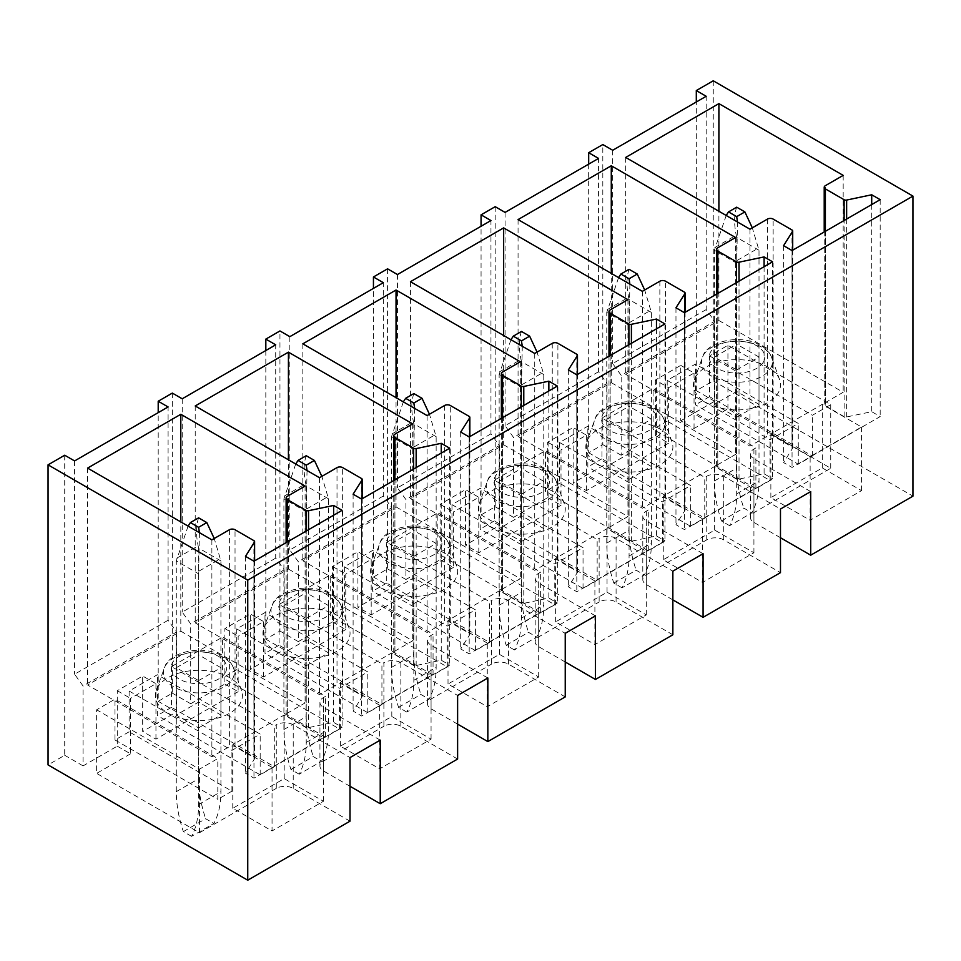 <?xml version="1.0" encoding="UTF-8"?>
<svg xmlns="http://www.w3.org/2000/svg" width="961" height="961" viewBox="0 0 961 961"><rect width="100%" height="100%" fill="white"/><g stroke="black" fill="none" stroke-linecap="round" stroke-linejoin="round"><path stroke-width="0.72" stroke-dasharray="4.8 3.6" d="M713.254 80.796L713.254 380.856L696.305 390.646L696.305 101.998M588.685 164.127L588.685 452.775L602.811 444.631L602.811 144.558M495.191 206.687L495.191 506.759L481.065 514.916L481.065 226.255M387.571 268.828L387.571 568.888L373.445 577.044L373.445 288.396M265.825 350.525L265.825 639.173L279.951 631.029L279.951 330.956M172.331 393.085L172.331 693.157L158.205 701.314L158.205 412.653M64.711 455.226L64.711 755.286L48.05 764.908M713.254 380.856L912.95 496.152M780.476 537.74L753.929 522.412A11.988 6.919 180 0 1 750.409 517.523A11.988 6.919 180 0 1 753.929 512.633L830.748 468.271L727.933 408.905L694.046 428.486L680.76 420.81L680.76 365.372L655.342 380.039L668.616 387.715L694.046 373.036L680.76 365.372M810.7 491.588L753.929 458.817A11.988 6.919 180 0 1 750.409 453.916A11.988 6.919 180 0 1 753.929 449.027L755.899 447.886L653.084 388.52L601.958 418.047L704.773 477.401L706.755 476.26A11.988 6.919 180 0 1 723.705 476.26L780.476 509.042M672.856 599.88L646.309 584.54A11.988 6.919 180 0 1 642.801 579.651A11.988 6.919 180 0 1 646.309 574.762L706.755 539.866A11.988 6.919 180 0 1 723.705 539.866L780.476 572.636M706.191 309.598L612.698 363.57L621.166 375.319L714.66 321.334L706.191 309.598L706.191 96.28M655.342 380.039L655.342 435.489L621.166 455.226L621.166 375.319M680.76 420.81L714.66 401.242L714.66 321.334M655.342 435.489L668.616 443.153L668.616 387.715M694.046 428.486L694.046 373.036M667.21 380.376L770.025 439.73L798.267 423.429L695.452 364.063L667.21 380.376L667.21 421.146L770.025 480.5L770.025 439.73M736.691 417.23L759.01 404.341L736.691 391.463L714.383 404.341L736.691 417.23L736.691 369.937L714.383 357.048L714.383 404.341M714.383 357.048L736.691 344.17L736.691 391.463M736.691 369.937L759.01 357.048L759.01 404.341M759.01 357.048L736.691 344.17M695.199 377.697A43.545 25.142 180 0 1 738.745 359.654A43.545 25.142 180 0 1 779.611 379.679A43.545 25.142 180 0 1 778.758 391.848A43.545 25.142 180 0 1 726.42 409.158A43.545 25.142 180 0 1 694.335 379.679A43.545 25.142 180 0 1 695.199 377.697M718.9 320.518L843.181 392.28L825.391 402.551A4 2.306 0 0 0 824.214 404.185A4 2.306 0 0 0 825.391 405.806L844.118 416.63A2.402 1.381 0 0 0 846.641 416.954L871.711 411.68L880.18 416.569L792.056 467.454L783.587 462.565L792.561 448.331A2.402 1.381 0 0 0 792.705 447.85A2.402 1.381 0 0 0 791.996 446.877L773.137 435.982A4 2.306 0 0 0 767.479 435.982L749.964 446.096L625.683 374.334L718.9 320.518L718.9 211.252M810.135 456.691L770.866 434.024L822.28 404.341L861.537 427.008L810.135 456.691L810.135 520.297L770.866 497.63L822.28 467.947L861.537 490.615L810.135 520.297M843.181 175.382L843.181 392.28M625.683 157.436L625.683 374.334M749.964 229.198L749.964 446.096M783.587 245.668L783.587 462.565M792.056 250.557L792.056 467.454M880.18 199.672L880.18 416.569M871.711 204.573L871.711 411.68M770.866 434.024L770.866 497.63M822.28 404.341L822.28 467.947M861.537 427.008L861.537 490.615M612.698 150.264L612.698 363.57M714.66 401.242L696.305 390.646M621.166 455.226L602.811 444.631M598.571 371.727L505.078 425.711L513.546 437.447L607.04 383.475L598.571 371.727L598.571 158.421M607.04 383.475L607.04 463.382L573.152 482.951L573.152 427.501L547.722 442.18L547.722 497.63L513.546 517.354L513.546 437.447M547.722 497.63L561.008 505.294L561.008 449.844L586.426 435.165L573.152 427.501M547.722 442.18L561.008 449.844M668.616 443.153L586.426 490.615L573.152 482.951M586.426 490.615L586.426 435.165M559.59 442.504L662.405 501.87L690.647 485.557L587.832 426.191L559.59 442.504L559.59 483.275L662.405 542.629L662.405 501.87M629.071 479.359L651.39 466.481L629.071 453.592L606.763 466.481L629.071 479.359L629.071 432.066L606.763 419.188L606.763 466.481M606.763 419.188L629.071 406.299L629.071 453.592M629.071 432.066L651.39 419.188L651.39 466.481M651.39 419.188L629.071 406.299M587.579 439.826A43.545 25.142 180 0 1 631.125 421.795A43.545 25.142 180 0 1 671.991 441.808A43.545 25.142 180 0 1 671.138 453.988A43.545 25.142 180 0 1 618.8 471.298A43.545 25.142 180 0 1 586.727 441.808A43.545 25.142 180 0 1 587.579 439.826M611.28 382.658L735.561 454.409L717.771 464.68A4 2.306 0 0 0 716.594 466.313A4 2.306 0 0 0 717.771 467.947L736.51 478.758A2.402 1.381 0 0 0 739.021 479.083L764.091 473.809L772.572 478.71L684.436 529.583L675.967 524.694L684.941 510.459A2.402 1.381 0 0 0 685.085 509.991A2.402 1.381 0 0 0 684.376 509.006L665.517 498.11A4 2.306 0 0 0 659.859 498.11L642.356 508.225L518.063 436.474L611.28 382.658L611.28 273.392M702.515 518.82L663.258 496.152L714.66 466.481L753.929 489.149L702.515 518.82L702.515 582.426L663.258 559.758L714.66 530.076L753.929 552.743L702.515 582.426M735.561 237.511L735.561 454.409M518.063 219.576L518.063 436.474M642.356 291.327L642.356 508.225M675.967 307.796L675.967 524.694M684.436 312.685L684.436 529.583M772.572 261.812L772.572 478.71M764.091 266.702L764.091 473.809M663.258 496.152L663.258 559.758M714.66 466.481L714.66 530.076M753.929 489.149L753.929 552.743M505.078 212.393L505.078 425.711M607.04 463.382L588.685 452.775M513.546 517.354L495.191 506.759M490.951 433.855L397.458 487.84L405.926 499.576L499.42 445.604L490.951 433.855L490.951 220.549M499.42 445.604L499.42 525.511L465.532 545.079L465.532 489.63L440.102 504.309L440.102 559.758L405.926 579.495L405.926 499.576M440.102 559.758L453.388 567.422L453.388 511.973L478.806 497.293L465.532 489.63M440.102 504.309L453.388 511.973M561.008 505.294L478.806 552.743L465.532 545.079M478.806 552.743L478.806 497.293M451.97 504.633L554.785 563.999L583.039 547.686L480.212 488.332L451.97 504.633L451.97 545.404L554.785 604.769L554.785 563.999M521.463 541.487L543.77 528.61L521.463 515.721L499.143 528.61L521.463 541.487L521.463 494.194L499.143 481.317L499.143 528.61M499.143 481.317L521.463 468.427L521.463 515.721M521.463 494.194L543.77 481.317L543.77 528.61M543.77 481.317L521.463 468.427M479.959 501.966A43.545 25.142 180 0 1 523.505 483.924A43.545 25.142 180 0 1 564.371 503.948A43.545 25.142 180 0 1 563.518 516.117A43.545 25.142 180 0 1 511.192 533.427A43.545 25.142 180 0 1 479.107 503.948A43.545 25.142 180 0 1 479.959 501.966M503.66 444.787L627.941 516.538L610.151 526.82A4 2.306 0 0 0 608.986 528.442A4 2.306 0 0 0 610.151 530.076L628.89 540.899A2.402 1.381 0 0 0 631.401 541.211L656.471 535.95L664.952 540.839L576.816 591.724L568.347 586.823L577.321 572.588A2.402 1.381 0 0 0 577.465 572.119A2.402 1.381 0 0 0 576.768 571.134L557.897 560.251A4 2.306 0 0 0 552.251 560.251L534.736 570.353L410.455 498.603L503.66 444.787L503.66 335.521M594.895 580.961L555.638 558.293L607.04 528.61L646.309 551.278L594.895 580.961L594.895 644.555L555.638 621.887L607.04 592.216L646.309 614.884L594.895 644.555M627.941 299.64L627.941 516.538M410.455 281.705L410.455 498.603M534.736 353.456L534.736 570.353M568.347 369.925L568.347 586.823M576.816 374.826L576.816 591.724M664.952 323.941L664.952 540.839M656.471 328.83L656.471 535.95M555.638 558.293L555.638 621.887M607.04 528.61L607.04 592.216M646.309 551.278L646.309 614.884M397.458 274.534L397.458 487.84M499.42 525.511L481.065 514.916M405.926 579.495L387.571 568.888M383.331 495.996L289.838 549.968L298.306 561.717L391.812 507.732L383.331 495.996L383.331 282.678M391.812 507.732L391.812 587.639L357.912 607.22L357.912 551.77L332.494 566.449L332.494 621.887L298.306 641.624L298.306 561.717M332.494 621.887L345.768 629.551L345.768 574.113L371.186 559.434L357.912 551.77M332.494 566.449L345.768 574.113M453.388 567.422L371.186 614.884L357.912 607.22M371.186 614.884L371.186 559.434M344.35 566.774L447.165 626.128L475.419 609.827L372.604 550.461L344.35 566.774L344.35 607.544L447.165 666.898L447.165 626.128M413.843 603.628L436.15 590.739L413.843 577.861L391.523 590.739L413.843 603.628L413.843 556.335L391.523 543.445L391.523 590.739M391.523 543.445L413.843 530.568L413.843 577.861M413.843 556.335L436.15 543.445L436.15 590.739M436.15 543.445L413.843 530.568M372.339 564.095A43.545 25.142 180 0 1 415.885 546.052A43.545 25.142 180 0 1 456.763 566.077A43.545 25.142 180 0 1 455.898 578.246A43.545 25.142 180 0 1 403.572 595.556A43.545 25.142 180 0 1 371.487 566.077A43.545 25.142 180 0 1 372.339 564.095M396.04 506.915L520.321 578.678L502.531 588.949A4 2.306 0 0 0 501.366 590.583A4 2.306 0 0 0 502.531 592.204L521.27 603.027A2.402 1.381 0 0 0 523.781 603.352L548.851 598.078L557.332 602.967L469.196 653.852L460.727 648.963L469.701 634.728A2.402 1.381 0 0 0 469.845 634.248A2.402 1.381 0 0 0 469.148 633.275L450.277 622.38A4 2.306 0 0 0 444.631 622.38L427.116 632.494L302.835 560.731L396.04 506.915L396.04 397.65M487.275 643.089L448.018 620.422L499.42 590.739L538.689 613.406L487.275 643.089L487.275 706.695L448.018 684.028L499.42 654.345L538.689 677.012L487.275 706.695M520.321 361.78L520.321 578.678M302.835 343.834L302.835 560.731M427.116 415.596L427.116 632.494M460.727 432.066L460.727 648.963M469.196 436.955L469.196 653.852M557.332 386.07L557.332 602.967M548.851 390.971L548.851 598.078M448.018 620.422L448.018 684.028M499.42 590.739L499.42 654.345M538.689 613.406L538.689 677.012M289.838 336.662L289.838 549.968M391.812 587.639L373.445 577.044M298.306 641.624L279.951 631.029M275.711 558.125L182.218 612.109L190.698 623.845L284.192 569.873L275.711 558.125L275.711 344.819M284.192 569.873L284.192 649.78L250.292 669.349L250.292 613.899L224.874 628.578L224.874 684.028L190.698 703.752L190.698 623.845M224.874 684.028L238.148 691.692L238.148 636.242L263.566 621.563L250.292 613.899M224.874 628.578L238.148 636.242M345.768 629.551L263.566 677.012L250.292 669.349M263.566 677.012L263.566 621.563M236.73 628.902L339.545 688.268L367.799 671.955L264.984 612.589L236.73 628.902L236.73 669.673L339.545 729.039L339.545 688.268M306.223 665.757L328.53 652.879L306.223 639.99L283.903 652.879L306.223 665.757L306.223 618.464L283.903 605.586L283.903 652.879M283.903 605.586L306.223 592.697L306.223 639.99M306.223 618.464L328.53 605.586L328.53 652.879M328.53 605.586L306.223 592.697M264.719 626.224A43.545 25.142 180 0 1 308.277 608.193A43.545 25.142 180 0 1 349.143 628.206A43.545 25.142 180 0 1 348.278 640.386A43.545 25.142 180 0 1 295.952 657.696A43.545 25.142 180 0 1 263.867 628.206A43.545 25.142 180 0 1 264.719 626.224M288.42 569.056L412.713 640.807L394.911 651.077A4 2.306 0 0 0 393.746 652.711A4 2.306 0 0 0 394.911 654.345L413.65 665.156A2.402 1.381 0 0 0 416.161 665.48L441.243 660.219L449.712 665.108L361.588 715.981L353.107 711.092L362.081 696.857A2.402 1.381 0 0 0 362.225 696.389A2.402 1.381 0 0 0 361.528 695.404L342.657 684.508A4 2.306 0 0 0 337.011 684.508L319.496 694.623L195.215 622.872L288.42 569.056L288.42 459.79M379.655 705.218L340.398 682.55L391.812 652.879L431.069 675.547L379.655 705.218L379.655 768.824L340.398 746.156L391.812 716.474L431.069 739.141L379.655 768.824M412.713 423.909L412.713 640.807M195.215 405.974L195.215 622.872M319.496 477.725L319.496 694.623M353.107 494.194L353.107 711.092M361.588 499.083L361.588 715.981M449.712 448.21L449.712 665.108M441.243 453.099L441.243 660.219M340.398 682.55L340.398 746.156M391.812 652.879L391.812 716.474M431.069 675.547L431.069 739.141M182.218 398.791L182.218 612.109M284.192 649.78L265.825 639.173M190.698 703.752L172.331 693.157M168.091 620.253L74.598 674.238L83.078 685.974L176.572 632.002L168.091 620.253L168.091 406.947M176.572 632.002L176.572 711.909L142.672 731.477L142.672 676.027L117.254 690.707L117.254 746.156L83.078 765.893L83.078 685.974M117.254 746.156L130.528 753.82L130.528 698.371L155.946 683.691L142.672 676.027M117.254 690.707L130.528 698.371M238.148 691.692L155.946 739.141L142.672 731.477M155.946 739.141L155.946 683.691M129.122 691.031L231.937 750.397L260.179 734.084L157.364 674.73L129.122 691.031L129.122 731.802L231.937 791.167L231.937 750.397M198.603 727.885L220.922 715.008L198.603 702.119L176.283 715.008L198.603 727.885L198.603 680.592L176.283 667.715L176.283 715.008M176.283 667.715L198.603 654.825L198.603 702.119M198.603 680.592L220.922 667.715L220.922 715.008M220.922 667.715L198.603 654.825M157.099 688.364A43.545 25.142 180 0 1 200.657 670.322A43.545 25.142 180 0 1 241.523 690.346A43.545 25.142 180 0 1 240.67 702.515A43.545 25.142 180 0 1 188.332 719.825A43.545 25.142 180 0 1 156.247 690.346A43.545 25.142 180 0 1 157.099 688.364M180.812 631.185L305.093 702.935L287.291 713.218A4 2.306 0 0 0 286.126 714.84A4 2.306 0 0 0 287.291 716.474L306.03 727.297A2.402 1.381 0 0 0 308.541 727.609L333.623 722.348L342.092 727.237L253.968 778.122L245.487 773.221L254.461 758.986A2.402 1.381 0 0 0 254.605 758.517A2.402 1.381 0 0 0 253.908 757.532L235.037 746.649A4 2.306 0 0 0 229.391 746.649L211.876 756.751L87.595 685.001L180.812 631.185L180.812 521.919M272.047 767.358L232.778 744.691L284.192 715.008L323.449 737.676L272.047 767.358L272.047 830.953L232.778 808.285L284.192 778.614L323.449 801.282L272.047 830.953M305.093 486.038L305.093 702.935M87.595 468.103L87.595 685.001M211.876 539.854L211.876 756.751M245.487 556.335L245.487 773.221M253.968 561.224L253.968 778.122M342.092 510.339L342.092 727.237M333.623 515.228L333.623 722.348M232.778 744.691L232.778 808.285M284.192 715.008L284.192 778.614M323.449 737.676L323.449 801.282M74.598 460.932L74.598 674.238M176.572 711.909L158.205 701.314M83.078 765.893L64.711 755.286M703.08 553.728L646.309 520.946A11.988 6.919 0 0 1 642.801 516.057A11.988 6.919 0 0 1 646.309 511.156L648.279 510.015L545.464 450.661L494.338 480.176L597.153 539.541L599.135 538.388L599.135 601.994A11.988 6.919 180 0 1 616.085 601.994L672.856 634.777M616.085 601.994L616.085 538.388L672.856 571.17M616.085 538.388A11.988 6.919 0 0 0 599.135 538.388M595.46 615.857L538.689 583.075A11.988 6.919 0 0 1 535.181 578.186A11.988 6.919 0 0 1 538.689 573.297L540.659 572.155L437.844 512.79L386.718 542.304L489.533 601.67L491.515 600.529L491.515 664.123A11.988 6.919 180 0 1 508.465 664.123L565.236 696.905M508.465 664.123L508.465 600.529L565.236 633.311M508.465 600.529A11.988 6.919 0 0 0 491.515 600.529M565.236 662.009L538.689 646.681A11.988 6.919 180 0 1 535.181 641.792A11.988 6.919 180 0 1 538.689 636.891L599.135 601.994M487.84 677.985L431.069 645.215A11.988 6.919 0 0 1 427.561 640.314A11.988 6.919 0 0 1 431.069 635.425L433.051 634.284L330.236 574.918L279.098 604.445L381.925 663.799L383.895 662.658L383.895 726.264A11.988 6.919 180 0 1 400.845 726.264L457.616 759.034M400.845 726.264L400.845 662.658L457.616 695.44M400.845 662.658A11.988 6.919 0 0 0 383.895 662.658M457.616 724.138L431.069 708.81A11.988 6.919 180 0 1 427.561 703.92A11.988 6.919 180 0 1 431.069 699.031L491.515 664.123M380.232 740.126L323.449 707.344A11.988 6.919 0 0 1 319.941 702.455A11.988 6.919 0 0 1 323.449 697.554L325.431 696.413L222.616 637.059L171.49 666.574L274.305 725.939L276.275 724.798L276.275 788.392A11.988 6.919 180 0 1 293.225 788.392L350.008 821.174M293.225 788.392L293.225 724.798L350.008 757.568M293.225 724.798A11.988 6.919 0 0 0 276.275 724.798M350.008 786.278L323.449 770.95A11.988 6.919 180 0 1 319.941 766.049A11.988 6.919 180 0 1 323.449 761.16L383.895 726.264M171.49 666.574L171.49 707.344L274.305 766.71L274.305 725.939M339.545 729.039L325.431 737.183L222.616 677.829L222.616 637.059M325.431 737.183L325.431 696.413M279.098 604.445L279.098 645.215L381.925 704.569L381.925 663.799M447.165 666.898L433.051 675.054L330.236 615.689L330.236 574.918M433.051 675.054L433.051 634.284M386.718 542.304L386.718 583.075L489.533 642.441L489.533 601.67M554.785 604.769L540.659 612.926L437.844 553.56L437.844 512.79M540.659 612.926L540.659 572.155M494.338 480.176L494.338 520.946L597.153 580.3L597.153 539.541M662.405 542.629L648.279 550.785L545.464 491.431L545.464 450.661M648.279 550.785L648.279 510.015M274.305 766.71L260.179 774.854L157.364 715.501L157.364 674.73M260.179 774.854L260.179 734.084M381.925 704.569L367.799 712.726L264.984 653.36L264.984 612.589M367.799 712.726L367.799 671.955M489.533 642.441L475.419 650.597L372.604 591.231L372.604 550.461M475.419 650.597L475.419 609.827M597.153 580.3L583.039 588.456L480.212 529.103L480.212 488.332M583.039 588.456L583.039 547.686M601.958 418.047L601.958 458.817L704.773 518.171L690.647 526.328L587.832 466.962L587.832 426.191M690.647 526.328L690.647 485.557M709.578 355.906L812.393 415.272L830.748 404.665L727.933 345.311L709.578 355.906L709.578 396.677L812.393 456.043L798.267 464.199L695.452 404.833L695.452 364.063M798.267 464.199L798.267 423.429M704.773 518.171L704.773 477.401M770.025 480.5L755.899 488.656L653.084 429.291L653.084 388.52M755.899 488.656L755.899 447.886M276.275 788.392L199.456 832.755L96.629 773.389L96.629 709.795L114.996 699.188L217.811 758.553L199.456 769.148L96.629 709.795M130.528 753.82L96.629 773.389M812.393 456.043L812.393 415.272M709.578 396.677L695.452 404.833M129.122 731.802L114.996 739.958L114.996 699.188M114.996 739.958L217.811 799.324L217.811 758.553M667.21 421.146L653.084 429.291M601.958 458.817L587.832 466.962M559.59 483.275L545.464 491.431M494.338 520.946L480.212 529.103M451.97 545.404L437.844 553.56M386.718 583.075L372.604 591.231M279.098 645.215L264.984 653.36M344.35 607.544L330.236 615.689M171.49 707.344L157.364 715.501M236.73 669.673L222.616 677.829M231.937 791.167L217.811 799.324M199.456 769.148L199.456 832.755M727.933 408.905L727.933 345.311M830.748 404.665L830.748 468.271M737.507 222.003L736.691 263.158L736.691 493.87A101.662 58.693 60 0 1 729.627 525.679L751.946 512.79A101.662 58.693 60 0 0 759.01 480.993L759.01 250.268L752.307 227.841M729.627 525.679L721.435 520.946A101.662 58.693 -120 0 1 714.383 480.993L714.383 250.268L736.691 263.158M726.204 215.468L714.383 250.268M721.435 520.946L743.754 508.069L751.946 512.79M714.383 480.993L736.691 468.103L736.691 237.391L759.01 250.268M736.691 468.103A101.662 58.693 -120 0 0 743.754 508.069M736.691 207.18C734.108 214.639 733.952 223.973 736.234 235.169L736.691 237.391M629.887 284.132L629.071 325.286L629.071 556.011A101.662 58.693 60 0 1 622.019 587.808L644.326 574.93A101.662 58.693 60 0 0 651.39 543.121L651.39 312.409L644.687 289.982M622.019 587.808L613.827 583.075A101.662 58.693 -120 0 1 606.763 543.121L606.763 312.409L629.071 325.286M618.584 277.597L606.763 312.409M613.827 583.075L636.134 570.197L644.326 574.93M606.763 543.121L629.071 530.244L629.071 299.52L651.39 312.409M629.071 530.244A101.662 58.693 -120 0 0 636.134 570.197M629.071 269.308C626.488 276.78 626.332 286.102 628.614 297.297L629.071 299.52M522.279 346.272L521.463 387.415L521.463 618.139A101.662 58.693 60 0 1 514.399 649.936L536.706 637.059A101.662 58.693 60 0 0 543.77 605.262L543.77 374.538L537.067 352.11M514.399 649.936L506.207 645.215A101.662 58.693 -120 0 1 499.143 605.262L499.143 374.538L521.463 387.415M510.964 339.738L499.143 374.538M506.207 645.215L528.514 632.326L536.706 637.059M499.143 605.262L521.463 592.372L521.463 361.648L543.77 374.538M521.463 592.372A101.662 58.693 -120 0 0 528.514 632.326M521.463 331.449C518.868 338.909 518.712 348.242 520.994 359.438L521.463 361.648M414.659 408.401L413.843 449.556L413.843 680.268A101.662 58.693 60 0 1 406.779 712.077L429.086 699.188A101.662 58.693 60 0 0 436.15 667.39L436.15 436.666L429.447 414.239M406.779 712.077L398.587 707.344A101.662 58.693 -120 0 1 391.523 667.39L391.523 436.666L413.843 449.556M403.344 401.866L391.523 436.666M398.587 707.344L420.906 694.467L429.086 699.188M391.523 667.39L413.843 654.501L413.843 423.789L436.15 436.666M413.843 654.501A101.662 58.693 -120 0 0 420.906 694.467M413.843 393.578C411.248 401.037 411.104 410.371 413.386 421.567L413.843 423.789M307.039 470.53L306.223 511.684L306.223 742.409A101.662 58.693 60 0 1 299.159 774.206L321.479 761.328A101.662 58.693 60 0 0 328.53 729.519L328.53 498.807L321.839 476.38M299.159 774.206L290.967 769.473A101.662 58.693 -120 0 1 283.903 729.519L283.903 498.807L306.223 511.684M295.724 464.007L283.903 498.807M290.967 769.473L313.286 756.595L321.479 761.328M283.903 729.519L306.223 716.642L306.223 485.918L328.53 498.807M306.223 716.642A101.662 58.693 -120 0 0 313.286 756.595M306.223 455.706C303.628 463.178 303.484 472.5 305.766 483.695L306.223 485.918M199.42 532.67L198.603 573.813L198.603 804.537A101.662 58.693 60 0 1 191.539 836.334L213.859 823.457A101.662 58.693 60 0 0 220.922 791.66L220.922 560.936L214.219 538.508M191.539 836.334L183.347 831.613A101.662 58.693 -120 0 1 176.283 791.66L176.283 560.936L198.603 573.813M188.104 526.135L176.283 560.936M183.347 831.613L205.666 818.724L213.859 823.457M176.283 791.66L198.603 778.77L198.603 548.046L220.922 560.936M198.603 778.77A101.662 58.693 -120 0 0 205.666 818.724M198.603 517.847C196.02 525.307 195.864 534.64 198.146 545.836L198.603 548.046M753.929 449.027L753.929 512.633M753.929 458.817L753.929 522.412M723.705 539.866L723.705 476.26M706.755 476.26L706.755 539.866M763.635 361.564A27.785 16.037 -0 0 0 744.799 341.66A27.785 16.037 -0 0 0 710.311 352.531A27.785 16.037 -0 0 0 729.159 372.448A27.785 16.037 -0 0 0 763.635 361.564M771.01 367.534A35.461 20.469 -0 0 0 771.707 357.624A35.461 20.469 -0 0 0 738.42 341.311A35.461 20.469 -0 0 0 702.947 356.014A35.461 20.469 -0 0 0 702.251 357.624A35.461 20.469 -0 0 0 728.378 381.637A35.461 20.469 -0 0 0 771.01 367.534M767.479 219.084L767.479 435.982M773.137 435.982L773.137 219.084M791.996 229.979L791.996 446.877M792.561 448.331L792.561 250.268M846.641 219.048L846.641 416.954M844.118 416.63L844.118 220.501M825.391 231.313L825.391 405.806M825.391 402.551L825.391 185.653M656.015 423.705A27.785 16.037 -0 0 0 637.179 403.788A27.785 16.037 -0 0 0 602.691 414.671A27.785 16.037 -0 0 0 621.539 434.576A27.785 16.037 -0 0 0 656.015 423.705M663.39 429.675A35.461 20.469 -0 0 0 664.087 419.753A35.461 20.469 -0 0 0 630.8 403.452A35.461 20.469 -0 0 0 595.327 418.143A35.461 20.469 -0 0 0 594.631 419.753A35.461 20.469 -0 0 0 620.758 443.778A35.461 20.469 -0 0 0 663.39 429.675M659.859 281.213L659.859 498.11M665.517 498.11L665.517 281.213M684.376 292.108L684.376 509.006M684.941 510.459L684.941 312.397M739.021 281.177L739.021 479.083M736.51 478.758L736.51 282.63M717.771 293.441L717.771 467.947M717.771 464.68L717.771 247.782M548.395 485.834A27.785 16.037 -0 0 0 529.559 465.929A27.785 16.037 -0 0 0 495.083 476.8A27.785 16.037 -0 0 0 513.919 496.705A27.785 16.037 -0 0 0 548.395 485.834M555.77 491.804A35.461 20.469 -0 0 0 556.467 481.893A35.461 20.469 -0 0 0 523.18 465.58A35.461 20.469 -0 0 0 487.707 480.272A35.461 20.469 -0 0 0 487.011 481.893A35.461 20.469 -0 0 0 513.15 505.906A35.461 20.469 -0 0 0 555.77 491.804M552.251 343.353L552.251 560.251M557.897 560.251L557.897 343.353M576.768 354.249L576.768 571.134M577.321 572.588L577.321 374.538M631.401 343.305L631.401 541.211M628.89 540.899L628.89 344.759M610.151 355.582L610.151 530.076M610.151 526.82L610.151 309.922M440.787 547.962A27.785 16.037 -0 0 0 421.939 528.057A27.785 16.037 -0 0 0 387.463 538.929A27.785 16.037 -0 0 0 406.299 558.846A27.785 16.037 -0 0 0 440.787 547.962M448.15 553.944A35.461 20.469 -0 0 0 448.847 544.022A35.461 20.469 -0 0 0 415.56 527.721A35.461 20.469 -0 0 0 380.088 542.412A35.461 20.469 -0 0 0 379.391 544.022A35.461 20.469 -0 0 0 405.53 568.035A35.461 20.469 -0 0 0 448.15 553.944M444.631 405.482L444.631 622.38M450.277 622.38L450.277 405.482M469.148 416.377L469.148 633.275M469.701 634.728L469.701 436.666M523.781 405.446L523.781 603.352M521.27 603.027L521.27 406.899M502.531 417.711L502.531 592.204M502.531 588.949L502.531 372.051M333.167 610.103A27.785 16.037 -0 0 0 314.331 590.186A27.785 16.037 -0 0 0 279.843 601.069A27.785 16.037 -0 0 0 298.679 620.974A27.785 16.037 -0 0 0 333.167 610.103M340.53 616.073A35.461 20.469 -0 0 0 341.227 606.151A35.461 20.469 -0 0 0 307.94 589.85A35.461 20.469 -0 0 0 272.468 604.541A35.461 20.469 -0 0 0 271.771 606.151A35.461 20.469 -0 0 0 297.91 630.176A35.461 20.469 -0 0 0 340.53 616.073M337.011 467.611L337.011 684.508M342.657 684.508L342.657 467.611M361.528 478.506L361.528 695.404M362.081 696.857L362.081 498.795M416.161 467.575L416.161 665.48M413.65 665.156L413.65 469.028M394.911 479.851L394.911 654.345M394.911 651.077L394.911 434.18M225.547 672.232A27.785 16.037 -0 0 0 206.711 652.327A27.785 16.037 -0 0 0 172.223 663.198A27.785 16.037 -0 0 0 191.059 683.103A27.785 16.037 -0 0 0 225.547 672.232M232.91 678.202A35.461 20.469 -0 0 0 233.607 668.291A35.461 20.469 -0 0 0 200.32 651.978A35.461 20.469 -0 0 0 164.86 666.67A35.461 20.469 -0 0 0 164.163 668.291A35.461 20.469 -0 0 0 190.29 692.304A35.461 20.469 -0 0 0 232.91 678.202M229.391 529.751L229.391 746.649M235.037 746.649L235.037 529.751M253.908 540.647L253.908 757.532M254.461 758.986L254.461 560.936M308.541 529.703L308.541 727.609M306.03 727.297L306.03 531.157M287.291 541.98L287.291 716.474M287.291 713.218L287.291 496.32M646.309 511.156L646.309 574.762M646.309 520.946L646.309 584.54M538.689 573.297L538.689 636.891M538.689 583.075L538.689 646.681M431.069 635.425L431.069 699.031M431.069 645.215L431.069 708.81M323.449 697.554L323.449 761.16M323.449 707.344L323.449 770.95M736.691 493.87L759.01 480.993M737.147 260.407L758.553 248.046M714.84 247.518L736.234 235.169M629.071 556.011L651.39 543.121M629.527 322.536L650.933 310.187M607.22 309.658L628.614 297.297M521.463 618.139L543.77 605.262M521.919 384.676L543.313 372.315M499.6 371.787L520.994 359.438M413.843 680.268L436.15 667.39M414.299 446.805L435.693 434.444M391.98 433.916L413.386 421.567M306.223 742.409L328.53 729.519M306.679 508.934L328.073 496.585M284.36 496.056L305.766 483.695M198.603 804.537L220.922 791.66M199.059 571.074L220.465 558.713M176.74 558.185L198.146 545.836M750.409 453.916L750.409 517.523M779.611 379.679L771.707 357.624C769.461 351.221 763.815 346.2 754.781 342.584C732.522 334.296 706.527 344.555 703.188 355.438L694.335 379.679M792.705 447.85L792.705 250.184M824.214 404.185L824.214 231.985M671.991 441.808L664.087 419.753C661.841 413.35 656.195 408.341 647.161 404.725C624.902 396.425 598.907 406.683 595.58 417.567L586.727 441.808M685.085 509.991L685.085 312.313M716.594 466.313L716.594 294.126M564.371 503.948L556.467 481.893C554.221 475.479 548.587 470.47 539.541 466.854C517.282 458.565 491.287 468.824 487.96 479.707L479.107 503.948M577.465 572.119L577.465 374.454M608.986 528.442L608.986 356.255M456.763 566.077L448.847 544.022C446.601 537.619 440.967 532.598 431.921 528.982C409.662 520.694 383.667 530.952 380.34 541.836L371.487 566.077M469.845 634.248L469.845 436.582M501.366 590.583L501.366 418.383M349.143 628.206L341.227 606.151C338.993 599.748 333.347 594.739 324.313 591.123C302.054 582.822 276.047 593.081 272.72 603.964L263.867 628.206M362.225 696.389L362.225 498.711M393.746 652.711L393.746 480.524M241.523 690.346L233.607 668.291C231.373 661.877 225.727 656.868 216.693 653.252C194.434 644.963 168.427 655.222 165.1 666.105L156.247 690.346M254.605 758.517L254.605 560.852M286.126 714.84L286.126 542.653M642.801 516.057L642.801 579.651M535.181 578.186L535.181 641.792M427.561 640.314L427.561 703.92M319.941 702.455L319.941 766.049"/><path stroke-width="1.44" d="M696.305 90.574L706.191 96.28L612.698 150.264L602.811 144.558L588.685 152.715L598.571 158.421L505.078 212.393L495.191 206.687L481.065 214.844L490.951 220.549L397.458 274.534L387.571 268.828L373.445 276.972L383.331 282.678L289.838 336.662L279.951 330.956L265.825 339.113L275.711 344.819L182.218 398.791L172.331 393.085L158.205 401.242L168.091 406.947L74.598 460.932L64.711 455.226L48.05 464.848L48.05 764.908L247.746 880.204L350.008 821.174L350.008 757.568L380.232 740.126L380.232 803.72L457.616 759.034L457.616 695.44L487.84 677.985L487.84 741.592L565.236 696.905L565.236 633.311L595.46 615.857L595.46 679.463L672.856 634.777L672.856 571.17L703.08 553.728L703.08 617.322L780.476 572.636L780.476 509.042L810.7 491.588L810.7 555.194L912.95 496.152L912.95 196.092L713.254 80.796L696.305 90.574L696.305 101.998M588.685 152.715L588.685 164.127M481.065 214.844L481.065 226.255M373.445 276.972L373.445 288.396M265.825 339.113L265.825 350.525M158.205 401.242L158.205 412.653M912.95 196.092L247.746 580.144L48.05 464.848M843.181 175.382L825.391 185.653A4 2.306 0 0 0 824.214 187.287A4 2.306 0 0 0 825.391 188.909L844.118 199.732A2.402 1.381 0 0 0 846.641 200.056L871.711 194.783L880.18 199.672L792.056 250.557L783.587 245.668L792.561 231.433A2.402 1.381 0 0 0 792.705 230.952A2.402 1.381 0 0 0 791.996 229.979L773.137 219.084A4 2.306 0 0 0 767.479 219.084L749.964 229.198L625.683 157.436L718.9 103.62L843.181 175.382M735.561 237.511L717.771 247.782A4 2.306 0 0 0 716.594 249.416A4 2.306 0 0 0 717.771 251.049L736.51 261.86A2.402 1.381 0 0 0 739.021 262.185L764.091 256.923L772.572 261.812L684.436 312.685L675.967 307.796L684.941 293.561A2.402 1.381 0 0 0 685.085 293.093A2.402 1.381 0 0 0 684.376 292.108L665.517 281.213A4 2.306 0 0 0 659.859 281.213L642.356 291.327L518.063 219.576L611.28 165.76L735.561 237.511M627.941 299.64L610.151 309.922A4 2.306 0 0 0 608.986 311.544A4 2.306 0 0 0 610.151 313.178L628.89 324.001A2.402 1.381 0 0 0 631.401 324.313L656.471 319.052L664.952 323.941L576.816 374.826L568.347 369.925L577.321 355.69A2.402 1.381 0 0 0 577.465 355.222A2.402 1.381 0 0 0 576.768 354.249L557.897 343.353A4 2.306 0 0 0 552.251 343.353L534.736 353.456L410.455 281.705L503.66 227.889L627.941 299.64M520.321 361.78L502.531 372.051A4 2.306 0 0 0 501.366 373.685A4 2.306 0 0 0 502.531 375.307L521.27 386.13A2.402 1.381 0 0 0 523.781 386.454L548.851 381.181L557.332 386.07L469.196 436.955L460.727 432.066L469.701 417.831A2.402 1.381 0 0 0 469.845 417.35A2.402 1.381 0 0 0 469.148 416.377L450.277 405.482A4 2.306 0 0 0 444.631 405.482L427.116 415.596L302.835 343.834L396.04 290.018L520.321 361.78M412.713 423.909L394.911 434.18A4 2.306 0 0 0 393.746 435.813A4 2.306 0 0 0 394.911 437.447L413.65 448.258A2.402 1.381 0 0 0 416.161 448.583L441.243 443.321L449.712 448.21L361.588 499.083L353.107 494.194L362.081 479.959A2.402 1.381 0 0 0 362.225 479.491A2.402 1.381 0 0 0 361.528 478.506L342.657 467.611A4 2.306 0 0 0 337.011 467.611L319.496 477.725L195.215 405.974L288.42 352.158L412.713 423.909M305.093 486.038L287.291 496.32A4 2.306 0 0 0 286.126 497.942A4 2.306 0 0 0 287.291 499.576L306.03 510.399A2.402 1.381 0 0 0 308.541 510.711L333.623 505.45L342.092 510.339L253.968 561.224L245.487 556.335L254.461 542.088A2.402 1.381 0 0 0 254.605 541.62A2.402 1.381 0 0 0 253.908 540.647L235.037 529.751A4 2.306 0 0 0 229.391 529.751L211.876 539.854L87.595 468.103L180.812 414.287L305.093 486.038M247.746 880.204L247.746 580.144M810.7 555.194L780.476 537.74M718.9 103.62L718.9 211.252M871.711 194.783L871.711 204.573M611.28 165.76L611.28 273.392M764.091 256.923L764.091 266.702M503.66 227.889L503.66 335.521M656.471 319.052L656.471 328.83M396.04 290.018L396.04 397.65M548.851 381.181L548.851 390.971M288.42 352.158L288.42 459.79M441.243 443.321L441.243 453.099M180.812 414.287L180.812 521.919M333.623 505.45L333.623 515.228M703.08 617.322L672.856 599.88M595.46 679.463L565.236 662.009M487.84 741.592L457.616 724.138M380.232 803.72L350.008 786.278M726.204 215.468L728.498 211.913L736.691 216.633L737.507 222.003M736.691 216.633L744.883 211.913L752.307 227.841M728.498 211.913L736.691 207.18L744.883 211.913M618.584 277.597L620.878 274.041L629.071 278.774L629.887 284.132M629.071 278.774L637.263 274.041L644.687 289.982M620.878 274.041L629.071 269.308L637.263 274.041M510.964 339.738L513.27 336.17L521.463 340.903L522.279 346.272M521.463 340.903L529.643 336.17L537.067 352.11M513.27 336.17L521.463 331.449L529.643 336.17M403.344 401.866L405.65 398.31L413.843 403.031L414.659 408.401M413.843 403.031L422.035 398.31L429.447 414.239M405.65 398.31L413.843 393.578L422.035 398.31M295.724 464.007L298.03 460.439L306.223 465.172L307.039 470.53M306.223 465.172L314.415 460.439L321.839 476.38M298.03 460.439L306.223 455.706L314.415 460.439M188.104 526.135L190.41 522.568L198.603 527.301L199.42 532.67M198.603 527.301L206.795 522.568L214.219 538.508M190.41 522.568L198.603 517.847L206.795 522.568M792.561 250.268L792.561 231.433M846.641 200.056L846.641 219.048M844.118 220.501L844.118 199.732M825.391 188.909L825.391 231.313M684.941 312.397L684.941 293.561M739.021 262.185L739.021 281.177M736.51 282.63L736.51 261.86M717.771 251.049L717.771 293.441M577.321 374.538L577.321 355.69M631.401 324.313L631.401 343.305M628.89 344.759L628.89 324.001M610.151 313.178L610.151 355.582M469.701 436.666L469.701 417.831M523.781 386.454L523.781 405.446M521.27 406.899L521.27 386.13M502.531 375.307L502.531 417.711M362.081 498.795L362.081 479.959M416.161 448.583L416.161 467.575M413.65 469.028L413.65 448.258M394.911 437.447L394.911 479.851M254.461 560.936L254.461 542.088M308.541 510.711L308.541 529.703M306.03 531.157L306.03 510.399M287.291 499.576L287.291 541.98M792.705 250.184L792.705 230.952M824.214 231.985L824.214 187.287M685.085 312.313L685.085 293.093M716.594 294.126L716.594 249.416M577.465 374.454L577.465 355.222M608.986 356.255L608.986 311.544M469.845 436.582L469.845 417.35M501.366 418.383L501.366 373.685M362.225 498.711L362.225 479.491M393.746 480.524L393.746 435.813M254.605 560.852L254.605 541.62M286.126 542.653L286.126 497.942"/></g></svg>
